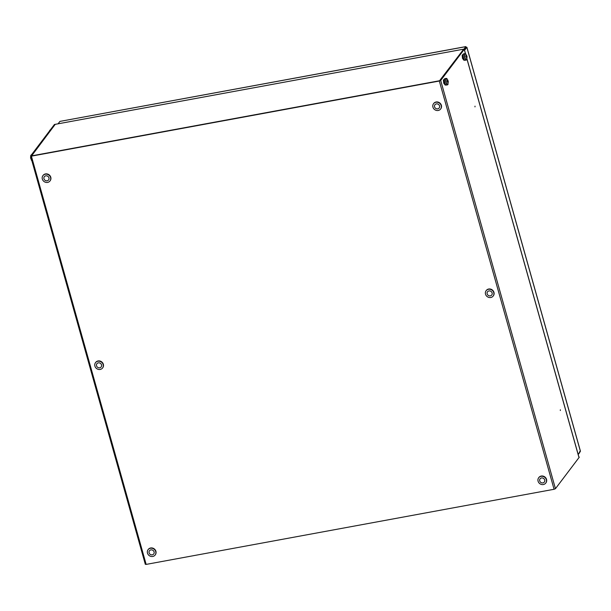 <?xml version="1.0" encoding="UTF-8"?>
<svg xmlns="http://www.w3.org/2000/svg" width="611" height="611" viewBox="0 0 611 611"><rect width="100%" height="100%" fill="white"/><g stroke="black" fill="none" stroke-linecap="round" stroke-linejoin="round"><path stroke-width="0.92" d="M580.343 451.086L578.159 454.401M464.574 50.316L466.85 47.307L466.132 47.398L465.819 46.657L463.993 49.063M464.635 49.361L466.078 47.452L466.85 47.307L465.926 47.666L465.819 46.657L59.901 121.406L58.083 123.812M466.078 47.452L466.85 47.307L580.435 451.399M578.197 454.538L579.854 452.346L579.633 451.582M465.834 47.689L465.857 46.596L59.901 121.406M466.033 47.421L464.612 49.292M463.703 49.117L439.805 80.698L31.36 155.912L55.25 124.331L463.711 49.155M560.325 410.516L560.363 409.79L560.325 410.516M474.976 106.887L475.014 106.161L474.976 106.887M145.365 564.22L146.151 564.404L31.398 156.156L439.332 81.034L554.085 489.274L555.445 488.701L579.274 457.211L578.678 456.501M463.741 50.232L464.734 49.728L464.52 48.964L463.749 49.109L439.538 80.759L31.604 155.881L55.204 124.346L54.432 124.484L30.611 155.973L31.398 156.156M464.52 48.964L440.699 80.453L439.332 81.034M554.085 489.274L146.151 564.404M464.49 50.049L465.521 53.684A3.17 1.008 -100.4 0 1 465.811 53.944L465.024 53.577A3.299 1.046 -100.4 0 1 465.277 53.615M546.333 479.666A4.422 4.033 -142.9 0 0 542.912 476.381A4.422 4.033 -142.9 0 0 538.673 477.756A4.422 4.033 -142.9 0 0 538.077 481.185A4.422 4.033 -142.9 0 0 541.499 484.47A4.422 4.033 -142.9 0 0 545.73 483.095A4.422 4.033 -142.9 0 0 546.333 479.666M545.829 482.957A4.422 4.033 -142.9 0 0 545.936 482.827A4.422 4.033 -142.9 0 0 546.532 479.398A4.422 4.033 -142.9 0 0 543.11 476.114A4.422 4.033 -142.9 0 0 538.879 477.481A4.422 4.033 -142.9 0 0 538.78 477.626M539.719 480.888A2.665 2.429 -142.9 0 0 544.332 482.033A2.665 2.429 -142.9 0 0 542.629 477.993A2.665 2.429 -142.9 0 0 539.719 480.888M493.757 292.638A4.422 4.033 -142.9 0 0 490.335 289.354A4.422 4.033 -142.9 0 0 486.104 290.729A4.422 4.033 -142.9 0 0 485.508 294.158A4.422 4.033 -142.9 0 0 488.93 297.442A4.422 4.033 -142.9 0 0 493.161 296.068A4.422 4.033 -142.9 0 0 493.757 292.638M493.26 295.93A4.422 4.033 -142.9 0 0 493.367 295.8A4.422 4.033 -142.9 0 0 493.963 292.371A4.422 4.033 -142.9 0 0 490.541 289.087A4.422 4.033 -142.9 0 0 486.31 290.454A4.422 4.033 -142.9 0 0 486.211 290.599M487.15 293.86A2.665 2.429 -142.9 0 0 491.756 295.006A2.665 2.429 -142.9 0 0 490.06 290.966A2.665 2.429 -142.9 0 0 487.15 293.86M155.721 551.603A4.422 4.033 -142.9 0 0 152.299 548.319A4.422 4.033 -142.9 0 0 148.068 549.694A4.422 4.033 -142.9 0 0 147.472 553.123A4.422 4.033 -142.9 0 0 150.894 556.4A4.422 4.033 -142.9 0 0 155.125 555.032A4.422 4.033 -142.9 0 0 155.721 551.603M155.225 554.895A4.422 4.033 -142.9 0 0 155.331 554.757A4.422 4.033 -142.9 0 0 155.927 551.328A4.422 4.033 -142.9 0 0 152.506 548.044A4.422 4.033 -142.9 0 0 148.274 549.419A4.422 4.033 -142.9 0 0 148.175 549.556M149.107 552.818A2.665 2.429 -142.9 0 0 153.72 553.971A2.665 2.429 -142.9 0 0 152.017 549.923A2.665 2.429 -142.9 0 0 149.107 552.818M103.152 364.576A4.422 4.033 -142.9 0 0 99.73 361.292A4.422 4.033 -142.9 0 0 95.499 362.667A4.422 4.033 -142.9 0 0 94.896 366.096A4.422 4.033 -142.9 0 0 98.318 369.372A4.422 4.033 -142.9 0 0 102.556 368.005A4.422 4.033 -142.9 0 0 103.152 364.576M102.656 367.868A4.422 4.033 -142.9 0 0 102.763 367.73A4.422 4.033 -142.9 0 0 103.358 364.301A4.422 4.033 -142.9 0 0 99.937 361.017A4.422 4.033 -142.9 0 0 95.706 362.392A4.422 4.033 -142.9 0 0 95.599 362.529M96.538 365.79A2.665 2.429 -142.9 0 0 101.151 366.944A2.665 2.429 -142.9 0 0 99.448 362.896A2.665 2.429 -142.9 0 0 96.538 365.79M464.039 59.29A2.146 0.68 -100.4 0 1 464.024 59.298A2.146 0.68 -100.4 0 1 462.901 56.838A2.146 0.68 -100.4 0 1 463.253 55.074A2.146 0.68 -100.4 0 1 463.26 55.074M463.413 54.303L462.504 55.234L462.871 58.358L464.009 60.313L464.337 59.809M463.268 54.058L462.145 55.303L462.512 58.427L464.009 60.313M445.274 84.097A2.146 0.68 -100.4 0 1 445.259 84.104A2.146 0.68 -100.4 0 1 444.128 81.645A2.146 0.68 -100.4 0 1 444.48 79.888A2.146 0.68 -100.4 0 1 444.495 79.881M444.64 79.109L443.739 80.041L444.105 83.165L445.236 85.12L445.564 84.616M444.502 78.865L443.38 80.11L443.746 83.233L445.236 85.12M441.188 105.611A4.422 4.033 -142.9 0 0 437.766 102.327A4.422 4.033 -142.9 0 0 433.535 103.702A4.422 4.033 -142.9 0 0 432.932 107.131A4.422 4.033 -142.9 0 0 436.353 110.415A4.422 4.033 -142.9 0 0 440.592 109.041A4.422 4.033 -142.9 0 0 441.188 105.611M440.691 108.903A4.422 4.033 -142.9 0 0 440.798 108.773A4.422 4.033 -142.9 0 0 441.394 105.344A4.422 4.033 -142.9 0 0 437.972 102.06A4.422 4.033 -142.9 0 0 433.741 103.435A4.422 4.033 -142.9 0 0 433.642 103.572M434.574 106.833A2.665 2.429 -142.9 0 0 439.187 107.979A2.665 2.429 -142.9 0 0 437.484 103.939A2.665 2.429 -142.9 0 0 434.574 106.833M50.583 177.549A4.422 4.033 -142.9 0 0 47.162 174.265A4.422 4.033 -142.9 0 0 42.923 175.64A4.422 4.033 -142.9 0 0 42.327 179.069A4.422 4.033 -142.9 0 0 45.749 182.345A4.422 4.033 -142.9 0 0 49.98 180.978A4.422 4.033 -142.9 0 0 50.583 177.549M50.079 180.841A4.422 4.033 -142.9 0 0 50.186 180.703A4.422 4.033 -142.9 0 0 50.789 177.274A4.422 4.033 -142.9 0 0 47.368 173.99A4.422 4.033 -142.9 0 0 43.129 175.365A4.422 4.033 -142.9 0 0 43.03 175.502M43.969 178.763A2.665 2.429 -142.9 0 0 48.582 179.917A2.665 2.429 -142.9 0 0 46.879 175.869A2.665 2.429 -142.9 0 0 43.969 178.763M31.214 154.95A3.17 1.008 79.6 0 0 30.878 155.393A3.17 1.008 79.6 0 0 30.787 155.744M30.71 156.569A3.17 1.008 79.6 0 0 31.887 160.892L31.887 160.892A3.17 1.008 79.6 0 0 31.94 160.945M30.55 157.516L30.634 158.272M49.987 130.143A3.17 1.008 79.6 0 0 49.644 130.586A3.17 1.008 79.6 0 0 49.552 130.937M447.046 78.75L448.054 84.249A3.17 1.008 -100.4 0 1 447.42 84.669A3.17 1.008 -100.4 0 1 445.992 81.057A3.17 1.008 -100.4 0 1 446.748 78.506A3.17 1.008 -100.4 0 1 447.046 78.75L446.259 78.384A3.299 1.046 -100.4 0 1 446.511 78.422M445.068 78.605A3.299 1.046 79.6 0 0 444.571 81.668A3.299 1.046 79.6 0 0 446.015 85.051A3.299 1.046 79.6 0 0 446.259 85.089L447.451 84.868A3.299 1.046 -100.4 0 1 447.206 84.83A3.299 1.046 -100.4 0 1 445.763 81.446A3.299 1.046 -100.4 0 1 446.259 78.384L445.068 78.605M448.176 81.164L448.176 82.202A5.484 5.064 115.8 0 1 448.069 83.18L447.802 83.05A5.484 5.064 -64.2 0 0 447.909 82.073L447.214 81.553L447.13 80.797L447.748 80.644A5.484 5.064 -64.2 0 0 447.443 79.743L447.71 79.873A5.484 5.064 115.8 0 1 448.023 80.774L448.176 81.164L447.199 81.332M447.206 81.454L448.306 81.362M447.16 81.026L447.672 80.919M447.863 81.989L448.26 81.927M465.811 53.944L466.827 59.443A3.17 1.008 -100.4 0 1 466.185 59.855A3.17 1.008 -100.4 0 1 464.757 56.25A3.17 1.008 -100.4 0 1 465.513 53.699M463.833 53.799A3.299 1.046 79.6 0 0 463.344 56.861A3.299 1.046 79.6 0 0 464.78 60.245A3.299 1.046 79.6 0 0 465.032 60.283L466.224 60.061A3.299 1.046 -100.4 0 1 465.972 60.023A3.299 1.046 -100.4 0 1 464.536 56.64A3.299 1.046 -100.4 0 1 465.024 53.577L463.833 53.799M466.941 56.357L466.941 57.396A5.484 5.064 115.8 0 1 466.842 58.366L466.575 58.236A5.484 5.064 -64.2 0 0 466.674 57.266L465.895 55.991L466.521 55.838A5.484 5.064 -64.2 0 0 466.216 54.937L466.483 55.066A5.484 5.064 115.8 0 1 466.789 55.968L466.941 56.357L465.964 56.525M465.972 56.647L467.071 56.556M465.933 56.22L466.437 56.113M466.628 57.182L467.025 57.121M440.699 80.453L555.445 488.701M464.452 50.11L465.437 53.638M466.957 59.038L578.77 456.822M30.749 155.79L31.482 154.766A3.299 1.046 79.6 0 0 31.001 155.454M30.932 157.348A3.299 1.046 79.6 0 0 31.825 160.533M49.522 130.983L50.247 129.96A3.299 1.046 79.6 0 0 49.774 130.647M447.718 84.685A3.299 1.046 -100.4 0 1 447.451 84.868L448.054 84.249M466.483 59.878A3.299 1.046 -100.4 0 1 466.224 60.061L466.827 59.443M466.369 47.398L465.972 47.627M580.45 451.224L466.896 47.253M145.326 564.335L30.573 156.088M466.987 58.916L578.785 456.646M30.634 156.294L32.268 161.197"/></g></svg>
